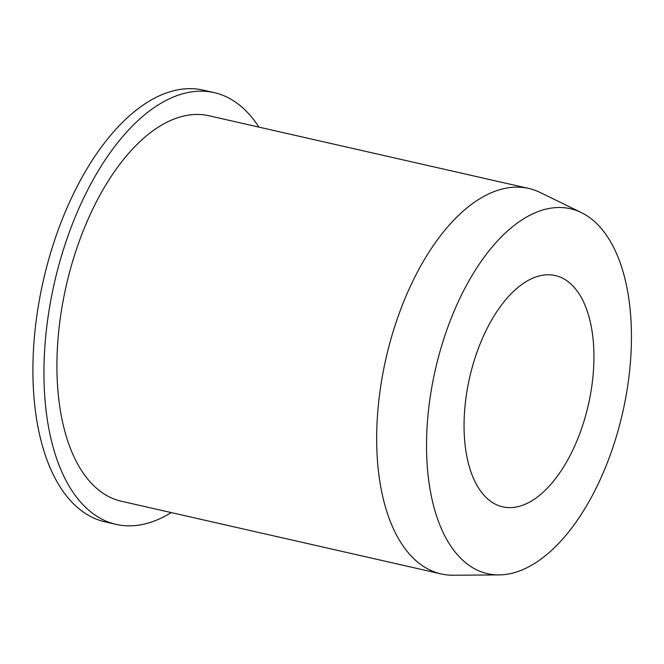<?xml version="1.0" encoding="UTF-8"?>
<svg xmlns="http://www.w3.org/2000/svg" width="664" height="664" viewBox="0 0 664 664"><rect width="100%" height="100%" fill="white"/><g stroke="black" fill="none" stroke-linecap="round" stroke-linejoin="round"><path stroke-width="1" d="M258.885 127.114A221.378 113.685 102.8 0 0 214.223 92.636A221.378 113.685 102.8 0 0 81.207 203.275A221.378 113.685 102.8 0 0 116.084 524.369A221.378 113.685 102.8 0 0 171.262 512.591M214.223 92.636L203.192 90.13A221.378 113.685 102.8 0 0 70.176 200.769A221.378 113.685 102.8 0 0 105.061 521.862L116.084 524.369M528.702 188.443L208.961 115.76A197.656 101.509 102.8 0 0 90.196 214.547A197.656 101.509 102.8 0 0 121.338 501.245L441.079 573.92A197.656 101.509 -77.2 0 1 409.945 287.23A197.656 101.509 -77.2 0 1 528.702 188.443A197.656 101.509 -77.2 0 1 540.239 192.518L581.39 212.604A187.115 96.089 102.8 0 0 435.293 369.906A187.115 96.089 102.8 0 0 499.037 574.908A187.115 96.089 102.8 0 0 599.949 480.147A187.115 96.089 102.8 0 0 581.39 212.604M499.037 574.908L453.246 575.231A197.656 101.509 -77.2 0 1 441.079 573.92M573.97 447.577A118.59 60.905 102.8 0 0 555.287 275.56A118.59 60.905 102.8 0 0 469.606 377.708A118.59 60.905 102.8 0 0 502.706 506.848A118.59 60.905 102.8 0 0 573.97 447.577"/></g></svg>
